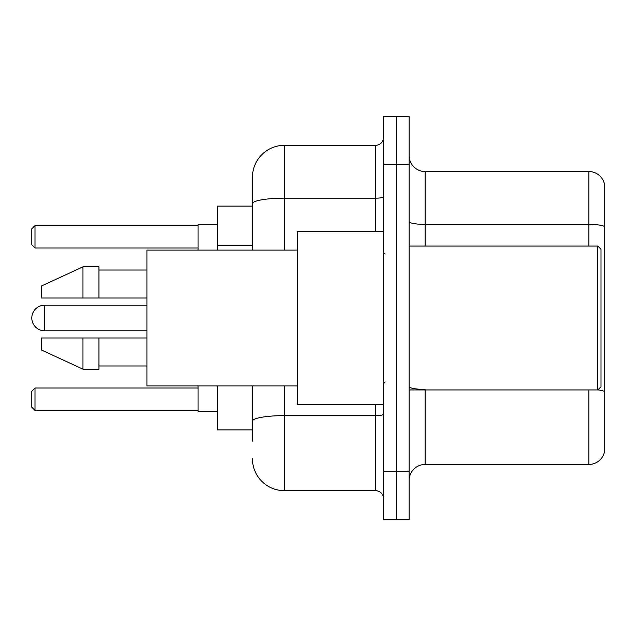 <?xml version="1.0" encoding="UTF-8"?>
<svg xmlns="http://www.w3.org/2000/svg" width="636" height="636" viewBox="0 0 636 636"><rect width="100%" height="100%" fill="white"/><g stroke="black" fill="none" stroke-linecap="round" stroke-linejoin="round"><path stroke-width="0.95" d="M252.444 206.08L217.274 206.08L217.274 250.051M252.444 429.92L217.274 429.92L217.274 385.949M252.444 441.114L252.444 385.949M383.556 471.491L383.556 519.461L396.347 519.461L396.347 471.491L396.347 519.461L409.139 519.461L409.139 471.491L396.347 471.491L396.347 164.509L396.347 471.491L383.556 471.491L383.556 164.509L396.347 164.509L396.347 116.539L396.347 164.509L409.139 164.509L409.139 471.491M409.139 164.509L409.139 116.539L383.556 116.539L383.556 164.509M284.427 385.949L284.427 490.682L375.558 490.682L375.558 404.337M252.444 250.051L252.444 177.301A31.975 31.975 0 0 1 284.427 145.318L375.558 145.318A7.998 7.998 0 0 0 383.556 137.328M252.444 177.301L252.444 194.886M383.556 498.672A7.998 7.998 0 0 0 375.558 490.682M284.427 490.682A31.975 31.975 0 0 1 252.444 458.699M409.139 480.45A15.987 15.987 0 0 1 425.126 464.455L588.849 464.455L588.849 389.948M604.2 183.057A15.987 15.987 0 0 0 588.849 171.545A15.987 15.987 0 0 1 604.2 183.057L604.2 452.943A15.987 15.987 0 0 1 588.849 464.455M604.2 226.392A15.987 2.775 180 0 0 588.849 224.389L588.849 171.545L425.126 171.545A15.987 15.987 0 0 1 409.139 155.55A15.987 15.987 0 0 0 425.126 171.545L425.126 246.053M604.2 226.615L604.2 391.394A15.987 2.775 180 0 0 597.872 389.884M44.592 305.208A12.792 12.792 0 0 0 31.8 318A12.792 12.792 0 0 1 44.592 305.208A12.792 12.792 0 0 0 31.8 318A12.792 12.792 0 0 1 44.592 305.208A12.792 12.792 0 0 0 31.8 318A12.792 12.792 0 0 0 44.592 330.792L44.592 305.208L146.916 305.208M597.808 246.053L601.004 249.248L601.004 386.752L597.808 389.948L597.808 246.053L409.139 246.053M383.556 231.663L297.211 231.663L297.211 404.337L383.556 404.337M297.211 250.051L146.916 250.051L146.916 385.949L297.211 385.949M82.966 298.014L41.396 298.014L41.396 286.025L82.966 266.834L82.966 298.014L146.916 298.014M82.966 266.834L98.954 266.834L98.954 298.014M146.916 337.986L98.954 337.986L98.954 369.166L82.966 369.166L82.966 337.986L41.396 337.986L41.396 349.975L82.966 369.166M41.396 337.986L51.977 337.986M98.954 337.986L82.966 337.986M198.082 385.949L198.082 411.532L217.274 411.532M217.274 224.468L198.082 224.468L198.082 250.051M34.996 410.419L31.8 407.215L31.8 391.227L34.996 388.032L34.996 410.419L198.082 410.419M34.996 388.032L198.082 388.032M34.996 247.968L31.8 244.773L31.8 228.785L34.996 225.581L34.996 247.968L198.082 247.968M34.996 225.581L198.082 225.581M252.444 245.719L217.274 245.719M383.556 414.227A7.998 1.391 0 0 1 375.558 415.618L284.427 415.618A31.975 5.549 180 0 0 252.444 421.175M284.427 145.318L284.427 198.17L375.558 198.17L375.558 145.318M252.444 203.727A31.975 5.549 180 0 1 284.427 198.17L284.427 250.051M375.558 231.663L375.558 198.17A7.998 1.391 0 0 0 383.556 196.778M425.126 389.948L425.126 464.455M588.849 246.053L588.849 224.389L425.126 224.389A15.987 2.775 0 0 1 409.139 221.614M425.126 389.399A15.987 2.775 0 0 1 409.139 386.616M409.139 389.948L597.808 389.948M385.154 254.042L383.556 252.444M98.954 270.03L146.916 270.03M98.954 365.97L146.916 365.97M385.154 381.958L383.556 383.556M146.916 330.792L44.592 330.792"/></g></svg>
